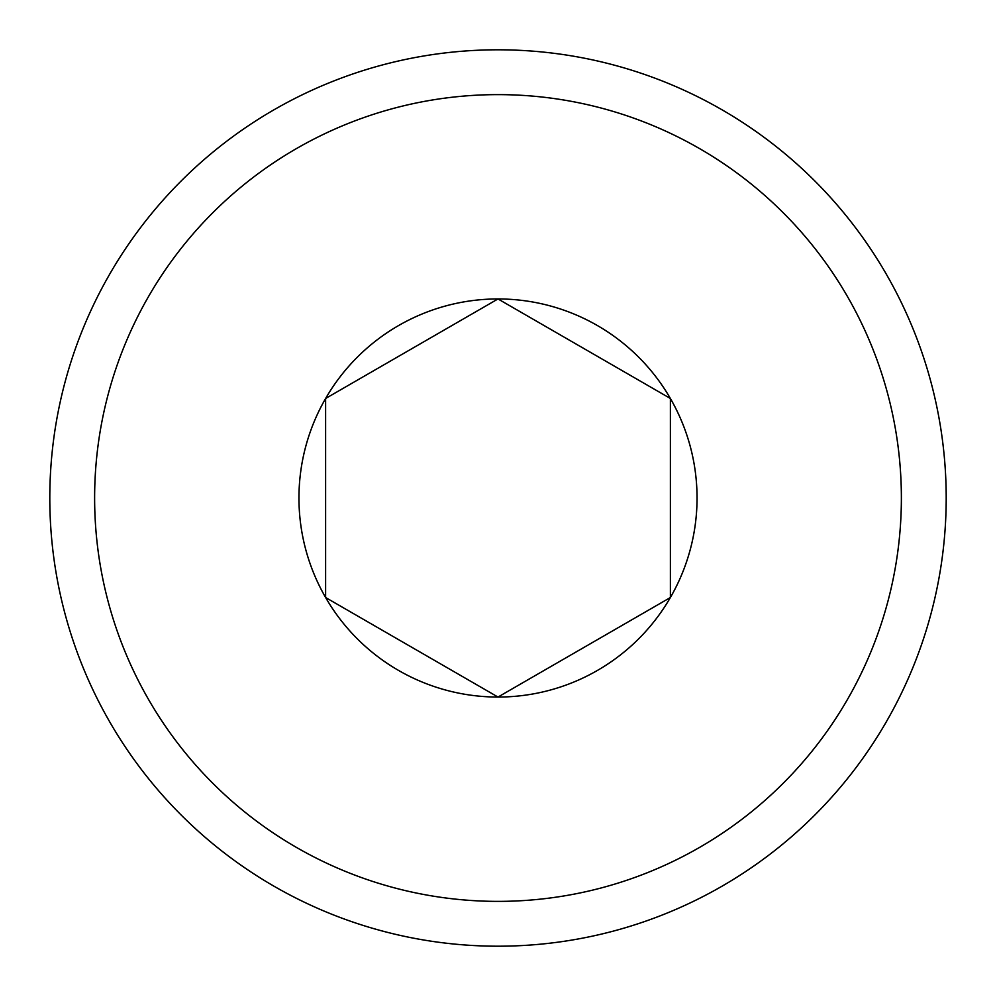 <?xml version="1.0" encoding="UTF-8"?>
<svg xmlns="http://www.w3.org/2000/svg" width="996" height="996" viewBox="0 0 996 996"><rect width="100%" height="100%" fill="white"/><g stroke="black" fill="none" stroke-linecap="round" stroke-linejoin="round"><path stroke-width="1.49" d="M49.8 498A448.2 448.2 0 0 1 722.1 109.846A448.2 448.2 0 0 1 722.1 886.154A448.2 448.2 0 0 1 49.8 498M94.62 498A403.38 403.38 0 0 0 699.69 847.335A403.38 403.38 0 0 0 699.69 148.665A403.38 403.38 0 0 0 94.62 498M325.617 398.475A199.051 199.051 0 0 0 325.617 597.525L325.617 398.475A199.051 199.051 0 0 1 498 298.949L325.617 398.475M325.617 597.525A199.051 199.051 0 0 0 670.383 597.525A199.051 199.051 0 0 0 498 298.949L670.383 398.475L670.383 597.525L498 697.051L325.617 597.525"/></g></svg>
